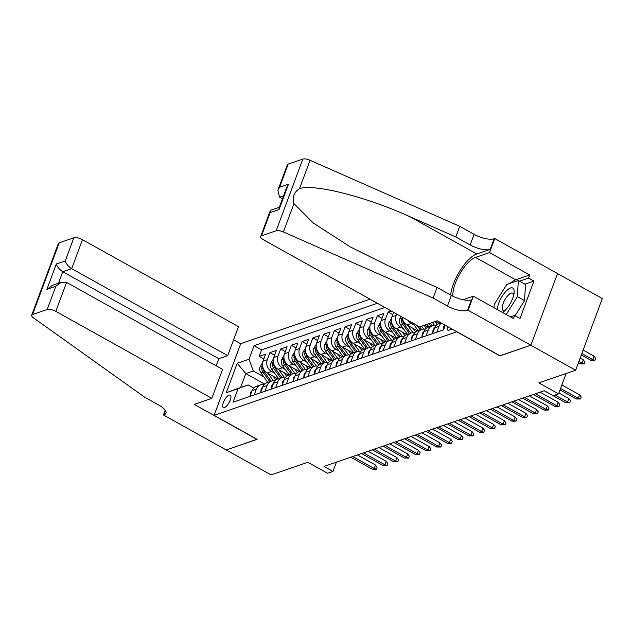 <?xml version="1.0" encoding="UTF-8"?>
<svg xmlns="http://www.w3.org/2000/svg" width="634" height="634" viewBox="0 0 634 634"><rect width="100%" height="100%" fill="white"/><g stroke="black" fill="none" stroke-linecap="round" stroke-linejoin="round"><path stroke-width="0.95" d="M224.491 407.535A7.077 2.623 -60.9 0 0 229.722 401.385A7.077 2.623 -60.9 0 0 230.245 395.156A7.077 2.623 -60.9 0 0 229.104 395.133A7.077 2.623 -60.9 0 0 223.873 401.282A7.077 2.623 -60.9 0 0 223.35 407.511A7.077 2.623 -60.9 0 0 224.491 407.535M370.05 299.193L240.754 343.644L214.094 415.333L456.924 331.74M557.508 273.571L602.3 298.543L575.64 370.232L538.845 382.881L558.57 393.873L566.154 373.489M214.094 415.333L257.135 439.322L226.251 449.942L271.083 474.929L307.878 462.281L327.604 473.281L332.977 471.434L336.424 462.17M499.964 355.737L530.809 345.237L575.64 370.232M391.178 310.969L388.087 312.031L392.747 314.63M396.076 338.247L385.456 332.327A8.844 7.592 71 0 1 381.161 320.582L383.792 313.513L377.349 315.724L382.001 318.323M385.329 341.948L374.71 336.02A8.844 7.592 71 0 1 370.422 324.275L373.054 317.206L366.603 319.417L371.262 322.017M374.591 345.641L363.971 339.713A8.844 7.592 71 0 1 359.676 327.968L362.307 320.899L355.864 323.11L360.516 325.71M363.845 349.334L353.225 343.406A8.844 7.592 71 0 1 348.938 331.661L351.561 324.592L345.118 326.803L349.778 329.403M353.106 353.027L342.487 347.107A8.844 7.592 71 0 1 338.191 335.354L340.823 328.285L334.38 330.496L339.031 333.096M342.36 356.72L331.74 350.8A8.844 7.592 71 0 1 327.445 339.047L330.076 331.978L323.633 334.189L328.293 336.789M331.622 360.413L320.994 354.493A8.844 7.592 71 0 1 316.707 342.74L319.338 335.671L312.887 337.882L317.547 340.482M320.875 364.106L310.256 358.186A8.844 7.592 71 0 1 305.96 346.433L308.592 339.364L302.149 341.575L306.801 344.175M310.137 367.799L299.51 361.879A8.844 7.592 71 0 1 295.222 350.127L297.853 343.057L291.402 345.268L296.062 347.868M299.391 371.492L288.771 365.572A8.844 7.592 71 0 1 284.476 353.82L287.107 346.75L280.664 348.969L285.316 351.561M288.644 375.185L278.025 369.265A8.844 7.592 71 0 1 273.737 357.513L276.369 350.443L269.918 352.662L274.577 355.254M558.57 393.873L553.205 395.719L544.234 390.726L324.006 466.434L332.977 471.434M447.509 326.494A6.855 2.544 -60.9 0 0 447.873 330.171A6.855 2.544 -60.9 0 0 448.975 330.187L451.345 329.379A6.855 2.544 -60.9 0 0 452.05 329.03M264.655 384.077L245.786 373.561L240.595 387.509L248.116 384.925L238.059 388.674L233.019 402.233L443.578 329.846L445.282 325.258M238.059 388.674L226.243 392.739L237.195 363.29L249.011 359.224L254.06 345.665L377.365 303.274M274.53 373.125L271.582 371.476A8.844 7.592 -109 0 1 267.286 359.732L269.918 352.662M277.906 378.878L267.286 372.958L271.582 371.476M285.268 369.432L282.32 367.783A8.844 7.592 -109 0 1 278.033 356.039L280.664 348.969M296.015 365.739L293.067 364.09A8.844 7.592 -109 0 1 288.771 352.346L291.402 345.268M306.761 362.046L303.813 360.397A8.844 7.592 -109 0 1 299.517 348.652L302.149 341.575M317.499 358.353L314.551 356.704A8.844 7.592 -109 0 1 310.264 344.959L312.887 337.882M328.246 354.66L325.297 353.011A8.844 7.592 -109 0 1 321.002 341.266L323.633 334.189M338.984 350.967L336.036 349.318A8.844 7.592 -109 0 1 331.748 337.573L334.38 330.496M349.73 347.266L346.782 345.625A8.844 7.592 -109 0 1 342.487 333.88L345.118 326.803M360.469 343.573L357.521 341.932A8.844 7.592 -109 0 1 353.233 330.187L355.864 323.11M371.215 339.879L368.267 338.239A8.844 7.592 -109 0 1 363.971 326.494L366.603 319.417M381.953 336.186L379.005 334.546A8.844 7.592 -109 0 1 374.718 322.801L377.349 315.724M392.7 332.493L389.752 330.853A8.844 7.592 -109 0 1 385.456 319.108L388.087 312.031M403.446 328.8L400.498 327.16A8.844 7.592 -109 0 1 396.202 315.415L396.71 314.052M406.822 334.554L396.195 328.634L400.498 327.16M414.184 325.107L411.236 323.467A8.844 7.592 -109 0 1 407.979 320.336M417.56 330.861L406.941 324.941L411.236 323.467M428.307 327.168L424.685 325.155M439.045 323.475L435.431 321.462M384.893 307.474L261.588 349.865L259.179 356.356L263.831 358.947M267.286 372.958A8.844 7.592 71 0 1 262.991 361.206L265.622 354.137L259.179 356.356M393.603 312.324L391.907 316.889A8.844 7.592 71 0 0 396.195 328.634M443.261 329.957L445.06 325.131M436.818 332.176L438.966 326.391A8.844 7.592 -109 0 1 441.351 323.063M440.931 322.833L438.966 323.506A8.844 7.592 71 0 0 434.67 327.873L432.515 333.65M426.072 335.869L428.219 330.084A8.844 7.592 -109 0 1 432.523 325.725A8.844 7.592 -109 0 1 436.049 325.504M432.523 325.725L428.219 327.199A8.844 7.592 71 0 0 423.924 331.566L421.776 337.343M415.333 339.562L417.481 333.777A8.844 7.592 -109 0 1 421.776 329.418A8.844 7.592 -109 0 1 425.303 329.197M421.776 329.418L417.481 330.893A8.844 7.592 71 0 0 413.186 335.259L411.03 341.037M404.587 343.256L406.735 337.47A8.844 7.592 -109 0 1 411.038 333.112A8.844 7.592 -109 0 1 414.565 332.89M411.038 333.112L406.735 334.586A8.844 7.592 71 0 0 402.439 338.952L400.292 344.73M393.841 346.949L395.996 341.163A8.844 7.592 -109 0 1 400.292 336.805A8.844 7.592 -109 0 1 403.818 336.583M400.292 336.805L395.996 338.279A8.844 7.592 71 0 0 391.693 342.645L389.545 348.423M383.102 350.642L385.25 344.856A8.844 7.592 -109 0 1 389.545 340.498A8.844 7.592 -109 0 1 393.08 340.276M389.545 340.498L385.25 341.972A8.844 7.592 71 0 0 380.955 346.338L378.807 352.116M372.356 354.335L374.512 348.557A8.844 7.592 -109 0 1 378.807 344.191A8.844 7.592 -109 0 1 382.334 343.969M378.807 344.191L374.512 345.665A8.844 7.592 71 0 0 370.208 350.031L368.061 355.809M361.618 358.028L363.765 352.25A8.844 7.592 -109 0 1 368.061 347.884A8.844 7.592 -109 0 1 371.595 347.662M368.061 347.884L363.765 349.358A8.844 7.592 71 0 0 359.47 353.724L357.322 359.502M350.871 361.721L353.019 355.943A8.844 7.592 -109 0 1 357.322 351.577A8.844 7.592 -109 0 1 360.849 351.355M357.322 351.577L353.027 353.051A8.844 7.592 71 0 0 348.724 357.418L346.576 363.195M340.133 365.414L342.281 359.637A8.844 7.592 -109 0 1 346.576 355.27A8.844 7.592 -109 0 1 350.103 355.048M346.576 355.27L342.281 356.744A8.844 7.592 71 0 0 337.985 361.111L335.83 366.888M329.387 369.107L331.534 363.33A8.844 7.592 -109 0 1 335.838 358.963A8.844 7.592 -109 0 1 339.364 358.741M335.838 358.963L331.534 360.437A8.844 7.592 71 0 0 327.239 364.804L325.091 370.581M318.648 372.8L320.796 367.023A8.844 7.592 -109 0 1 325.091 362.656A8.844 7.592 -109 0 1 328.618 362.434M325.091 362.656L320.796 364.13A8.844 7.592 71 0 0 316.501 368.497L314.345 374.274M307.902 376.493L310.05 370.716A8.844 7.592 -109 0 1 314.353 366.349A8.844 7.592 -109 0 1 317.88 366.127M314.353 366.349L310.05 367.823A8.844 7.592 71 0 0 305.754 372.19L303.607 377.967M297.156 380.186L299.311 374.409A8.844 7.592 -109 0 1 303.607 370.042A8.844 7.592 -109 0 1 307.133 369.82M303.607 370.042L299.311 371.516A8.844 7.592 71 0 0 295.008 375.883L292.86 381.66M286.417 383.879L288.565 378.102A8.844 7.592 -109 0 1 292.86 373.735A8.844 7.592 -109 0 1 296.395 373.513M292.86 373.735L288.565 375.209A8.844 7.592 71 0 0 284.27 379.576L282.122 385.353M275.671 387.572L277.827 381.795A8.844 7.592 -109 0 1 282.122 377.428A8.844 7.592 -109 0 1 285.649 377.206M282.122 377.428L277.827 378.902A8.844 7.592 71 0 0 273.523 383.269L271.376 389.046M264.933 391.265L267.08 385.488A8.844 7.592 -109 0 1 271.376 381.121A8.844 7.592 -109 0 1 274.91 380.907M271.376 381.121L267.08 382.595A8.844 7.592 71 0 0 262.785 386.962L260.637 392.739M254.186 394.958L256.334 389.181A8.844 7.592 -109 0 1 260.637 384.814A8.844 7.592 -109 0 1 264.164 384.6M260.637 384.814L256.342 386.288A8.844 7.592 71 0 0 252.039 390.655L249.891 396.432M248.116 384.925L253.671 388.016M499.925 355.856L456.884 331.867M263.784 376.818L253.307 370.977L245.786 373.561L237.195 363.29M402.114 317.071A8.844 7.592 71 0 0 406.941 324.941M261.588 349.865L254.06 345.665M249.011 359.224L253.307 370.977M226.243 392.739L240.595 387.509M560.591 388.452L578.311 398.326L579.603 394.839L581.219 397.066L580.498 399L578.311 398.326L576.377 398.992L560.052 389.894M579.603 394.839L561.89 384.965M580.498 399L576.377 398.992M594.018 356.094L595.627 358.313L594.906 360.255L590.785 360.247L592.719 359.581L594.018 356.094L583.153 350.039M594.906 360.255L592.719 359.581L581.854 353.526M590.785 360.247L581.315 354.969M502.556 312.483A14.376 5.334 -60.9 0 0 503.959 311.46A14.376 5.334 -60.9 0 0 514.055 293.344A14.376 5.334 -60.9 0 0 513.326 288.494A14.376 5.334 -60.9 0 0 503.887 293.748A14.376 5.334 -60.9 0 0 497.373 309.598M513.659 295.365A9.843 3.653 -60.9 0 0 513.072 293.494A9.843 3.653 -60.9 0 0 512.692 293.193A9.843 3.653 -60.9 0 0 505.036 299.446A9.843 3.653 -60.9 0 0 502.738 310.074A9.843 3.653 -60.9 0 0 503.111 310.383A9.843 3.653 -60.9 0 0 505.464 310.05M494.005 307.712L494.187 304.589L506.717 284.484L518.319 280.49L525.491 284.492L524.556 300.611L515.117 315.748M518.319 280.49L517.384 296.617L506.217 314.519M524.556 300.611L517.384 296.617M419.7 326.867L263.681 239.898A6.633 2.354 -159.6 0 1 260.685 236.482A6.633 2.354 -159.6 0 1 261.517 235.793L276.186 230.752L302.846 159.071A6.633 2.354 20.4 0 1 310.066 160.275L459.745 226.338L474.089 234.334A15.478 5.5 -159.6 0 0 494.163 238.749L494.75 238.55L557.524 273.531L530.864 345.221L500.083 355.801L437.317 320.812L419.7 326.867M459.745 226.338L455.798 236.95L409.905 216.693C366.23 196.809 314.107 183.559 299.517 188.623C293.899 192.253 292.036 197.245 293.946 203.609L313.283 223.009L350.277 246.895L391.13 267.16L437.024 287.416L451.376 295.412A15.478 5.5 -159.6 0 0 471.45 299.827L467.504 310.438L468.09 310.232L530.864 345.221M437.024 287.416L433.085 298.028L447.43 306.024A15.478 5.5 -159.6 0 0 467.504 310.438M409.905 216.693L476.792 253.972L490.217 249.36A15.478 5.5 -159.6 0 1 470.143 244.946L455.798 236.95M288.177 164.111L279.57 187.26L277.874 190.255L287.345 164.792A6.633 2.354 20.4 0 1 288.177 164.111L302.846 159.071M293.946 203.609L283.406 231.957L433.085 298.028M510.156 283.295A24.877 9.233 119.1 0 1 515.68 279.808L529.699 274.982L528.55 278.088L519.547 281.179M510.489 316.905L514.642 315.478L520.023 318.474L533.931 281.084L528.55 278.088M514.642 315.478L513.492 318.577L473.321 296.189L468.09 310.232M494.75 238.55L489.527 252.594L475.508 257.412A24.877 9.233 -60.9 0 0 459.951 273.626A24.877 9.233 -60.9 0 0 452.914 296.229M529.699 274.982L489.527 252.594M282.471 198.799L279.562 197.182L277.874 190.255M476.792 253.972A28.799 10.691 -60.9 0 0 450.671 295.024M463.018 299.724L473.321 296.189M283.406 231.957A6.633 2.354 -159.6 0 0 276.186 230.752M533.931 281.084L524.928 284.175M279.57 187.26L288.486 184.193L286.79 187.188L279.071 207.952L279.047 209.577L270.132 212.644L270.147 211.019L271.027 210.171L279.301 207.318M216.154 365.778L218.793 358.678L227.709 355.611L238.487 326.653L82.46 239.684L71.69 268.642L62.774 271.709L58.486 283.232M227.709 355.611L71.69 268.642C68.377 266.534 66.229 263.966 65.247 260.939L73.861 237.79L59.2 242.83L32.54 314.512A6.633 2.354 -159.6 0 0 31.7 315.201A6.633 2.354 -159.6 0 0 33.499 317.872L144.639 397.185L158.983 405.189A15.478 5.5 20.4 0 1 165.973 413.17A15.478 5.5 20.4 0 1 164.024 414.771L163.429 414.969L226.195 449.958L257.016 439.259M256.976 439.378L194.21 404.389L211.827 398.334L55.808 311.365A6.633 2.354 -159.6 0 0 47.201 309.471L32.54 314.512M163.429 414.969L165.212 410.174M240.706 343.771L233.597 339.8M211.827 398.334L222.597 369.368L66.578 282.399L55.808 311.365M31.7 315.201L58.36 243.519A6.633 2.354 20.4 0 1 59.2 242.83M73.861 237.79A6.633 2.354 20.4 0 1 82.46 239.684M218.793 358.678L62.774 271.709C59.461 269.601 57.314 267.033 56.331 264.006L65.247 260.939M47.201 309.471L55.808 286.322L61.363 282.249L66.578 282.399M55.808 286.322L46.892 289.389L52.448 285.316L61.363 282.249M443.412 329.545L443.737 326.462A5.857 5.024 -109 0 1 444.68 324.917M555.091 395.069L567.565 402.019L568.864 398.532L570.473 400.759L569.752 402.693L567.565 402.019L565.631 402.685L544.194 390.734M568.864 398.532L558.903 392.985M569.752 402.693L565.631 402.685M432.673 333.238L432.998 330.156A5.857 5.024 -109 0 1 434.623 327.984M535.381 393.762L556.826 405.712L558.118 402.225L559.735 404.452L559.014 406.386L556.826 405.712L554.893 406.378L533.448 394.427M558.118 402.225L540.057 392.161M559.014 406.386L554.893 406.378M421.927 336.931L422.252 333.849A5.857 5.024 -109 0 1 423.884 331.677M524.643 397.463L546.08 409.406L547.38 405.919L548.989 408.145L548.267 410.079L546.08 409.406L544.146 410.071L522.709 398.12M547.38 405.919L529.311 395.854M548.267 410.079L544.146 410.071M411.189 340.624L411.506 337.542A5.857 5.024 -109 0 1 413.138 335.37M513.897 401.156L535.334 413.099L536.633 409.612L538.25 411.838L537.529 413.772L535.334 413.099L533.4 413.764L511.963 401.813M536.633 409.612L518.572 399.547M537.529 413.772L533.4 413.764M583.272 359.787L584.889 362.006L584.168 363.948L580.039 363.94L581.972 363.274L583.272 359.787L580.165 358.051M584.168 363.948L578.874 361.546M580.039 363.94L578.335 362.989M438.316 321.367L439.687 323.261M427.047 324.339L428.941 326.954M432.42 322.492L434.504 325.369M434.9 321.644L437.016 324.568M429.091 323.641L430.985 326.248M432.269 325.805L430.383 323.197M400.442 344.317L400.767 341.235A5.857 5.024 -109 0 1 402.4 339.063M503.158 404.849L524.595 416.792L525.895 413.305L527.504 415.532L526.783 417.465L524.595 416.792L522.662 417.457L501.225 405.506M525.895 413.305L507.826 403.24M526.783 417.465L522.662 417.457M412.583 322.904L418.202 330.647M421.681 326.185L423.758 329.062M424.154 325.337L426.278 328.261M416.871 325.29L420.239 329.942M421.531 329.498L419.573 326.795M389.704 348.011L390.021 344.928A5.857 5.024 -109 0 1 391.654 342.756M492.412 408.542L513.849 420.485L515.149 416.998L516.765 419.225L516.044 421.158L513.849 420.485L511.915 421.15L490.478 409.199M515.149 416.998L497.088 406.933M516.044 421.158L511.915 421.15M401.132 316.517L399.682 318.973A5.857 5.024 71 0 0 400.625 324.917L407.456 334.34M407.638 325.329L413.019 332.755M412.829 328.222L415.532 331.954M402.289 318.339L401.401 319.845A5.857 5.024 71 0 0 402.669 324.22L409.501 333.635M410.784 333.191L403.953 323.776A5.857 5.024 -109 0 1 402.677 319.75M378.958 351.704L379.283 348.629A5.857 5.024 -109 0 1 380.907 346.449M481.674 412.235L503.111 424.178L504.402 420.691L506.019 422.918L505.298 424.851L503.111 424.178L501.177 424.843L479.74 412.892M504.402 420.691L486.341 410.626M505.298 424.851L501.177 424.843M391.495 318.403L388.935 322.666A5.857 5.024 71 0 0 389.886 328.61L396.71 338.033M396.892 329.022L402.273 336.448M402.083 331.915L404.793 335.648M391.543 322.032L390.655 323.538A5.857 5.024 71 0 0 391.923 327.913L398.754 337.328M400.046 336.884L393.215 327.469A5.857 5.024 -109 0 1 391.931 323.443M368.219 355.397L368.536 352.322A5.857 5.024 -109 0 1 370.169 350.142M470.927 415.928L492.364 427.879L493.664 424.384L495.281 426.611L494.56 428.544L492.364 427.879L490.431 428.536L468.994 416.593M493.664 424.384L475.603 414.319M494.56 428.544L490.431 428.536M380.749 322.096L378.197 326.359A5.857 5.024 71 0 0 379.14 332.303L385.971 341.726M386.154 332.715L391.535 340.141M391.344 335.608L394.047 339.349M380.804 325.725L379.917 327.231A5.857 5.024 71 0 0 381.185 331.606L388.008 341.021M389.3 340.577L382.468 331.162A5.857 5.024 -109 0 1 381.192 327.136M357.473 359.09L357.798 356.015A5.857 5.024 -109 0 1 359.423 353.835M460.189 419.621L481.626 431.572L482.918 428.077L484.534 430.304L483.813 432.237L481.626 431.572L479.692 432.229L458.255 420.287M482.918 428.077L464.857 418.012M483.813 432.237L479.692 432.229M370.01 325.789L367.451 330.052A5.857 5.024 71 0 0 368.402 335.996L375.225 345.419M375.407 336.408L380.788 343.834M380.598 339.301L383.308 343.042M370.058 329.418L369.17 330.924A5.857 5.024 71 0 0 370.438 335.299L377.27 344.714M378.561 344.27L371.73 334.855A5.857 5.024 -109 0 1 370.446 330.829M346.727 362.783L347.052 359.708A5.857 5.024 -109 0 1 348.684 357.528M449.443 423.314L470.88 435.265L472.179 431.778L473.788 433.997L473.067 435.93L470.88 435.265L468.946 435.923L447.509 423.98M472.179 431.778L454.118 421.705M473.067 435.93L468.946 435.923M359.264 329.482L356.704 333.746A5.857 5.024 71 0 0 357.655 339.689L364.487 349.112M364.661 340.101L370.05 347.527M369.852 343.002L372.562 346.735M359.319 333.112L358.432 334.617A5.857 5.024 71 0 0 359.7 338.992L366.523 348.407M367.815 347.963L360.984 338.548A5.857 5.024 -109 0 1 359.708 334.522M335.988 366.476L336.313 363.401A5.857 5.024 -109 0 1 337.938 361.221M438.696 427.007L460.141 438.958L461.433 435.471L463.05 437.69L462.329 439.624L460.141 438.958L458.208 439.616L436.763 427.673M461.433 435.471L443.372 425.398M462.329 439.624L458.208 439.616M348.526 333.175L345.966 337.439A5.857 5.024 71 0 0 346.909 343.382L353.74 352.805M353.923 343.794L359.304 351.22M359.113 346.695L361.816 350.428M348.573 336.805L347.686 338.31A5.857 5.024 71 0 0 348.954 342.685L355.785 352.1M357.069 351.656L350.245 342.241A5.857 5.024 -109 0 1 348.962 338.215M325.242 370.169L325.567 367.094A5.857 5.024 -109 0 1 327.199 364.915M427.958 430.7L449.395 442.651L450.695 439.164L452.304 441.383L451.582 443.317L449.395 442.651L447.461 443.317L426.024 431.366M450.695 439.164L432.626 429.091M451.582 443.317L447.461 443.317M337.779 336.868L335.22 341.132A5.857 5.024 71 0 0 336.171 347.075L343.002 356.498M343.176 347.487L348.557 354.913M348.367 350.388L351.077 354.121M337.835 340.498L336.947 342.003A5.857 5.024 71 0 0 338.207 346.378L345.039 355.793M346.33 355.349L339.499 345.934A5.857 5.024 -109 0 1 338.215 341.908M314.504 373.862L314.821 370.787A5.857 5.024 -109 0 1 316.453 368.608M417.212 434.393L438.649 446.344L439.948 442.857L441.565 445.076L440.844 447.01L438.649 446.344L436.715 447.01L415.278 435.059M439.948 442.857L421.887 432.784M440.844 447.01L436.715 447.01M327.041 340.561L324.481 344.825A5.857 5.024 71 0 0 325.424 350.768L332.256 360.191M332.438 351.181L337.819 358.606M337.629 354.081L340.331 357.814M327.089 344.191L326.201 345.696A5.857 5.024 71 0 0 327.469 350.071L334.3 359.486M335.584 359.042L328.761 349.627A5.857 5.024 -109 0 1 327.477 345.601M303.757 377.555L304.082 374.48A5.857 5.024 -109 0 1 305.715 372.309M406.473 438.086L427.91 450.037L429.21 446.55L430.819 448.769L430.098 450.711L427.91 450.037L425.977 450.703L404.54 438.752M429.21 446.55L411.141 436.477M430.098 450.711L425.977 450.703M316.295 344.254L313.735 348.518A5.857 5.024 71 0 0 314.686 354.461L321.517 363.884M321.692 354.882L327.073 362.299M326.882 357.774L329.593 361.507M316.342 347.884L315.455 349.389A5.857 5.024 71 0 0 316.723 353.764L323.554 363.179M324.846 362.743L318.014 353.32A5.857 5.024 -109 0 1 316.731 349.294M293.019 381.248L293.336 378.173A5.857 5.024 -109 0 1 294.969 376.002M395.727 441.779L417.164 453.73L418.464 450.243L420.08 452.462L419.359 454.404L417.164 453.73L415.23 454.396L393.793 442.445M418.464 450.243L400.403 440.17M419.359 454.404L415.23 454.396M305.548 347.947L302.997 352.211A5.857 5.024 71 0 0 303.94 358.162L310.771 367.577M310.953 358.575L316.334 365.992M316.144 361.467L318.847 365.2M305.604 351.577L304.716 353.083A5.857 5.024 71 0 0 305.984 357.457L312.816 366.872M314.099 366.436L307.268 357.013A5.857 5.024 -109 0 1 305.992 352.987M282.273 384.941L282.598 381.866A5.857 5.024 -109 0 1 284.23 379.695M384.989 445.472L406.426 457.423L407.717 453.936L409.334 456.155L408.613 458.097L406.426 457.423L404.492 458.089L383.055 446.138M407.717 453.936L389.656 443.863M408.613 458.097L404.492 458.089M294.81 351.64L292.25 355.904A5.857 5.024 71 0 0 293.201 361.856L300.025 371.27M300.207 362.268L305.588 369.685M305.398 365.16L308.108 368.893M294.858 355.27L293.97 356.776A5.857 5.024 71 0 0 295.238 361.15L302.069 370.565M303.361 370.129L296.53 360.706A5.857 5.024 -109 0 1 295.246 356.68M271.534 388.634L271.851 385.559A5.857 5.024 -109 0 1 273.484 383.388M374.242 449.165L395.679 461.116L396.979 457.629L398.596 459.848L397.875 461.79L395.679 461.116L393.746 461.782L372.309 449.831M396.979 457.629L378.918 447.556M397.875 461.79L393.746 461.782M284.064 355.333L281.512 359.597A5.857 5.024 71 0 0 282.455 365.549L289.286 374.963M289.469 365.961L294.85 373.378M294.659 368.853L297.362 372.586M284.119 358.963L283.232 360.469A5.857 5.024 71 0 0 284.5 364.843L291.323 374.266M292.615 373.822L285.783 364.399A5.857 5.024 -109 0 1 284.507 360.374M260.788 392.327L261.113 389.252A5.857 5.024 -109 0 1 262.738 387.081M363.504 452.858L384.941 464.809L386.233 461.322L387.849 463.541L387.128 465.483L384.941 464.809L383.007 465.475L361.57 453.524M386.233 461.322L368.172 451.249M387.128 465.483L383.007 465.475M273.325 359.026L270.766 363.29A5.857 5.024 71 0 0 271.717 369.242L278.54 378.656M278.722 369.654L284.103 377.072M283.913 372.546L286.623 376.279M273.373 362.656L272.485 364.162A5.857 5.024 71 0 0 273.753 368.536L280.585 377.959M281.876 377.515L275.045 368.092A5.857 5.024 -109 0 1 273.761 364.067M250.042 396.02L250.367 392.945A5.857 5.024 -109 0 1 251.999 390.774M352.758 456.551L374.195 468.502L375.494 465.015L377.103 467.234L376.382 469.176L374.195 468.502L372.261 469.168L350.824 457.217M375.494 465.015L357.433 454.943M376.382 469.176L372.261 469.168M262.579 362.719L260.019 366.983A5.857 5.024 71 0 0 260.97 372.935L267.802 382.35M267.976 373.347L273.365 380.765M273.167 376.239L275.877 379.972M262.635 366.349L261.747 367.855A5.857 5.024 71 0 0 263.015 372.229L269.838 381.652M271.13 381.208L264.299 371.786A5.857 5.024 -109 0 1 263.023 367.76M278.025 369.265L282.32 367.783M288.771 365.572L293.067 364.09M299.51 361.879L303.813 360.397M310.256 358.186L314.551 356.704M320.994 354.493L325.297 353.011M331.74 350.8L336.036 349.318M342.487 347.107L346.782 345.625M353.225 343.406L357.521 341.932M363.971 339.713L368.267 338.239M374.71 336.02L379.005 334.546M385.456 332.327L389.752 330.853M262.991 361.206L267.286 359.732M273.737 357.513L278.033 356.039M284.476 353.82L288.771 352.346M295.222 350.127L299.517 348.652M305.96 346.433L310.264 344.959M316.707 342.74L321.002 341.266M327.445 339.047L331.748 337.573M338.191 335.354L342.487 333.88M348.938 331.661L353.233 330.187M359.676 327.968L363.971 326.494M370.422 324.275L374.718 322.801M381.161 320.582L385.456 319.108M391.907 316.889L396.202 315.415M434.67 327.873L438.966 326.391M423.924 331.566L428.219 330.084M413.186 335.259L417.481 333.777M402.439 338.952L406.735 337.47M391.693 342.645L395.996 341.163M380.955 346.338L385.25 344.856M370.208 350.031L374.512 348.557M359.47 353.724L363.765 352.25M348.724 357.418L353.019 355.943M337.985 361.111L342.281 359.637M327.239 364.804L331.534 363.33M316.501 368.497L320.796 367.023M305.754 372.19L310.05 370.716M295.008 375.883L299.311 374.409M284.27 379.576L288.565 378.102M273.523 383.269L277.827 381.795M262.785 386.962L267.08 385.488M252.039 390.655L256.334 389.181M451.376 295.412L447.43 306.024M470.143 244.946L474.089 234.334M288.486 184.193L279.047 209.577M270.132 212.644L261.517 235.793M310.066 160.275L299.517 188.623M490.217 249.36L494.163 238.749M515.68 279.808L475.508 257.412M283.588 195.795L279.562 197.182M46.892 289.389L56.331 264.006M165.545 410.674L164.024 414.771M443.729 326.55L444.648 326.241M432.982 330.243L433.902 329.934M422.244 333.936L423.155 333.627M411.498 337.629L412.417 337.32M400.759 341.322L401.671 341.013M390.013 345.015L390.932 344.706M402.225 318.006L399.737 318.862M402.669 324.22L400.625 324.917M404.96 323.427L403.953 323.776M402.717 320.582L401.401 319.845M379.275 348.716L380.186 348.399M391.487 321.7L388.999 322.555M391.923 327.913L389.886 328.61M394.221 327.12L393.215 327.469M391.978 324.275L390.655 323.538M368.528 352.409L369.448 352.092M380.741 325.393L378.252 326.248M381.185 331.606L379.14 332.303M383.475 330.813L382.468 331.162M381.232 327.968L379.917 327.231M357.782 356.102L358.701 355.785M370.002 329.086L367.514 329.942M370.438 335.299L368.402 335.996M372.737 334.506L371.73 334.855M370.486 331.661L369.17 330.924M347.044 359.795L347.963 359.478M359.256 332.779L356.768 333.635M359.7 338.992L357.655 339.689M361.99 338.199L360.984 338.548M359.747 335.354L358.432 334.617M336.297 363.488L337.217 363.171M348.51 336.472L346.029 337.328M348.954 342.685L346.909 343.382M351.244 341.892L350.245 342.241M349.001 339.047L347.686 338.31M325.559 367.181L326.47 366.864M337.771 340.165L335.283 341.021M338.207 346.378L336.171 347.075M340.506 345.585L339.499 345.934M338.263 342.74L336.947 342.003M314.813 370.874L315.732 370.557M327.025 343.858L324.545 344.714M327.469 350.071L325.424 350.768M329.759 349.279L328.761 349.627M327.516 346.433L326.201 345.696M304.074 374.567L304.986 374.25M316.287 347.559L313.798 348.407M316.723 353.764L314.686 354.461M319.021 352.972L318.014 353.32M316.778 350.127L315.455 349.389M293.328 378.26L294.247 377.943M305.54 351.252L303.06 352.1M305.984 357.457L303.94 358.162M308.275 356.665L307.268 357.013M306.032 353.82L304.716 353.083M282.59 381.953L283.501 381.636M294.802 354.945L292.314 355.793M295.238 361.15L293.201 361.856M297.536 360.358L296.53 360.706M295.293 357.513L293.97 356.776M271.843 385.646L272.763 385.329M284.056 358.638L281.567 359.486M284.5 364.843L282.455 365.549M286.79 364.051L285.783 364.399M284.547 361.206L283.232 360.469M261.097 389.339L262.016 389.022M273.317 362.331L270.829 363.179M273.753 368.536L271.717 369.242M276.052 367.752L275.045 368.092M273.801 364.899L272.485 364.162M250.359 393.032L251.278 392.715M262.571 366.024L260.083 366.872M263.015 372.229L260.97 372.935M265.305 371.445L264.299 371.786M263.062 368.592L261.747 367.855M270.147 211.019L260.685 236.482"/></g></svg>
